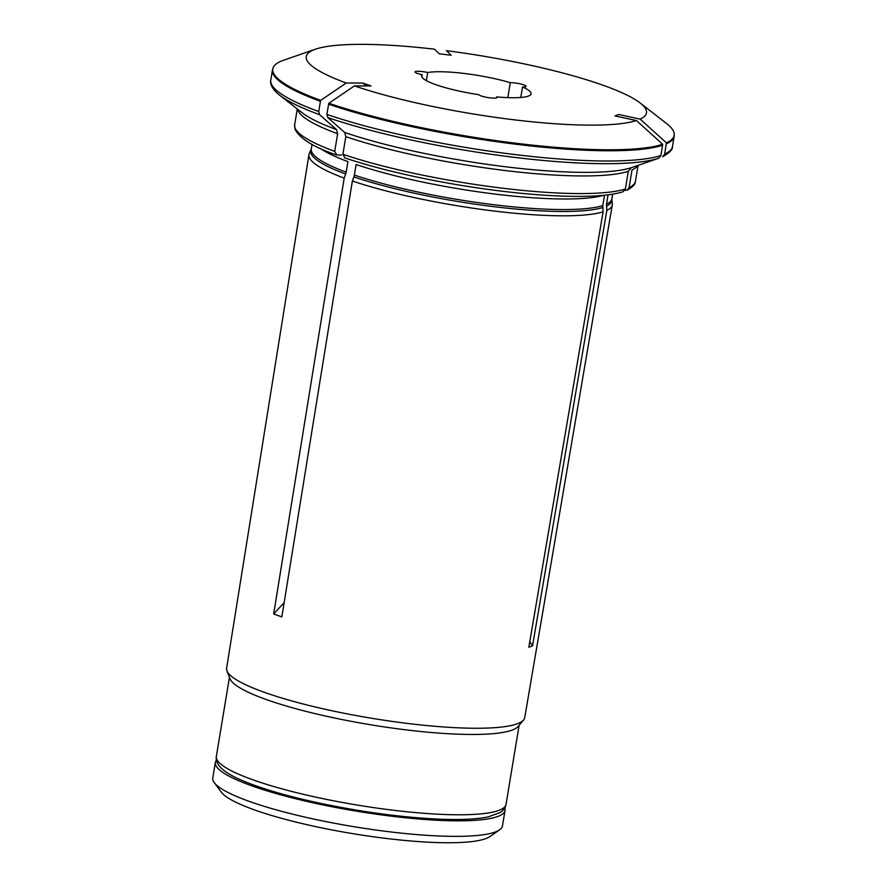 <?xml version="1.0" encoding="UTF-8"?>
<svg xmlns="http://www.w3.org/2000/svg" width="887" height="887" viewBox="0 0 887 887"><rect width="100%" height="100%" fill="white"/><g stroke="black" fill="none" stroke-linecap="round" stroke-linejoin="round"><path stroke-width="1.33" d="M215.353 762.465L212.78 777.999A146.81 24.991 9.4 0 0 214.255 782.622L221.295 792.146A138.172 23.517 9.4 0 0 255.179 810.141A138.172 23.517 9.4 0 0 392.242 839.146A138.172 23.517 9.4 0 0 489.835 836.607L499.581 829.855A146.81 24.991 9.4 0 0 502.463 825.952L505.036 810.419A146.81 24.991 -170.6 0 1 356.108 811.095A146.81 24.991 -170.6 0 1 215.353 762.465A146.81 24.991 -170.6 0 1 216.428 760.192M214.255 782.622A146.81 24.991 9.4 0 0 250.256 801.737A146.81 24.991 9.4 0 0 395.89 832.538A146.81 24.991 9.4 0 0 499.581 829.855M504.747 807.924A146.81 24.991 -170.6 0 1 505.036 810.419M608.061 194.818L606.52 204.165L606.83 210.385A153.739 26.166 -170.6 0 0 612.285 204.941A153.739 26.166 -170.6 0 0 612.329 203.688L611.897 199.453A152.619 25.978 -170.6 0 1 606.442 206.083M637.709 165.492A172.721 29.404 -170.6 0 1 632.01 169.938L629.094 187.556L627.12 190.14L624.814 190.35M612.285 204.941L524.749 717.561A151.1 25.723 -170.6 0 1 523.596 719.945L518.196 726.398A146.81 24.991 -170.6 0 1 370.411 724.734A146.81 24.991 -170.6 0 1 229.966 678.677L226.939 670.838A151.1 25.723 -170.6 0 1 226.606 668.199L308.942 154.715A153.739 26.166 -170.6 0 1 309.308 153.529L311.282 148.994L312.047 144.37M523.596 719.945A151.1 25.723 -170.6 0 1 417.478 724.59A151.1 25.723 -170.6 0 1 261.255 691.195A151.1 25.723 -170.6 0 1 226.939 670.838M320.285 148.417A152.364 25.934 -170.6 0 0 347.926 161.611L346.185 172.178A7.395 5.267 -70.5 0 1 345.686 174.04L344.189 178.11A153.739 26.166 -170.6 0 1 308.942 154.715M328.866 103.247A203.433 34.626 9.4 0 0 662.678 144.271L660.948 155.491L658.697 158.23A201.715 34.338 -170.6 0 1 327.758 117.561L326.915 114.434L328.611 104.2A3.703 2.628 109.5 0 1 328.866 103.247A454511.684 323261.54 -70.5 0 1 354.423 85.906L371.054 85.939L362.883 83.056L346.24 83.012A172.433 29.349 -170.6 0 1 315.462 49.206L283.663 60.216A203.433 34.626 9.4 0 0 273.274 67.334A203.433 34.626 9.4 0 0 320.684 100.364A3.703 2.628 109.5 0 0 320.429 101.306L318.743 111.551L319.575 114.667A460586.713 327582.272 109.5 0 0 336.517 129.602L337.637 133.76L334.721 151.378L336.838 154.981L341.44 154.992M284.162 602.595L273.673 614.015L281.844 616.897L352.372 180.992L353.869 176.923A7.395 5.267 -70.5 0 0 354.356 175.072L356.108 164.494A152.364 25.934 -170.6 0 0 603.581 195.317M658.697 158.23A460586.614 435844.358 69 0 1 631.289 167.71L628.284 171.357A172.721 29.404 -170.6 0 1 345.819 136.653L342.892 154.271L345.01 157.875M345.819 136.653L344.699 132.485A175.182 29.814 9.4 0 0 631.289 167.71M327.758 117.561A460586.802 327582.338 109.5 0 0 344.699 132.485M362.883 83.056L366.143 85.928M315.462 49.206A172.433 29.349 -170.6 0 1 434.508 49.195L439.242 53.797L451.15 55.249L446.405 50.659A172.433 29.349 -170.6 0 1 640.126 102.959L666.68 123.626A203.433 34.626 9.4 0 1 674.22 133.704A203.433 34.626 9.4 0 1 666.403 142.84A454511.551 430095.645 -111 0 0 640.148 119.135L618.771 114.501L615.046 115.92L636.422 120.554A172.433 29.349 -170.6 0 1 354.423 85.906M662.678 144.271A454511.617 430095.7 -111 0 0 636.422 120.554M628.284 171.357L625.368 188.986L623.029 191.714M604.513 195.229L602.794 205.596L603.105 211.805A153.739 26.166 -170.6 0 1 352.372 180.992M529.783 641.645L532.555 645.825L528.829 647.255L603.105 211.805M666.403 142.84L664.673 154.061L662.689 156.689M640.126 102.959A172.433 29.349 -170.6 0 1 640.148 119.135M478.869 94.709A55.515 9.447 -170.6 0 1 421.591 75.672A55.515 9.447 -170.6 0 1 422.134 74.663A9.258 1.574 -170.6 0 1 415.061 71.925A9.258 1.574 -170.6 0 1 427.7 72.523A55.515 9.447 -170.6 0 1 510.28 82.679A9.258 1.574 -170.6 0 1 520.425 83.921A9.258 1.574 -170.6 0 1 526.091 86.349A9.258 1.574 -170.6 0 1 522.51 86.993A55.515 9.447 -170.6 0 1 531.125 93.811A55.515 9.447 -170.6 0 1 496.653 96.894A9.258 1.574 -170.6 0 1 497.053 97.47A9.258 1.574 -170.6 0 1 488.382 97.625A9.258 1.574 -170.6 0 1 478.869 94.709M421.78 76.814L422.134 74.663M520.769 97.481L522.51 86.993M496.498 97.892L496.653 96.894M507.807 97.637L510.28 82.679M426.359 80.628L427.7 72.523M273.673 614.015L344.189 178.11M532.555 645.825L606.83 210.385M334.721 151.378A172.721 29.404 -170.6 0 1 294.639 124.901L295.038 129.358C300.072 138.738 313.776 147.242 336.162 154.859L336.838 154.981M320.684 100.364A454511.617 323261.495 -70.5 0 1 346.24 83.012M611.897 199.453L611.919 198.755A152.364 25.934 -170.6 0 1 606.52 204.165M638.086 165.359L635.436 181.314A172.721 29.404 -170.6 0 1 629.094 187.556M519.128 725.289L506.033 804.365A146.81 24.991 -170.6 0 1 357.117 805.041A146.81 24.991 -170.6 0 1 216.35 756.411L229.445 677.335M345.686 174.04A152.619 25.978 -170.6 0 1 311.082 149.648M346.185 172.178A152.364 25.934 -170.6 0 1 311.282 148.994M337.637 133.76A172.721 29.404 -170.6 0 1 297.6 109.201M318.743 111.551A203.566 34.648 9.4 0 1 270.801 80.085L272.486 69.84A203.566 34.648 9.4 0 0 320.429 101.306M602.716 207.514A152.619 25.978 -170.6 0 1 353.869 176.923M602.794 205.596A152.364 25.934 -170.6 0 1 354.356 175.072M625.368 188.986A172.721 29.404 -170.6 0 1 342.892 154.271M328.611 104.2A203.566 34.648 9.4 0 0 662.644 145.246M326.915 114.434A203.566 34.648 9.4 0 0 660.948 155.491M319.575 114.667A201.715 34.338 -170.6 0 1 279.538 95.142C270.058 87.48 270.225 81.959 270.801 80.085M664.673 154.061A203.566 34.648 9.4 0 0 672.457 146.577C672.889 149.404 669.63 152.786 662.689 156.7M666.37 143.827A203.566 34.648 9.4 0 0 674.153 136.343L674.22 133.704M279.538 95.142L302.267 112.837A175.182 29.814 9.4 0 0 336.517 129.602M611.919 198.755L612.684 194.142M294.639 124.901L297.278 108.946M344.4 157.775C376.299 168.452 414.684 177.566 459.555 185.117C492.218 190.494 522.62 193.987 550.772 195.595C566.904 196.482 581.063 196.637 593.226 196.06C605.954 195.45 615.888 194.009 623.04 191.747M672.457 146.577L674.153 136.343M635.436 181.314C635.535 184.13 632.775 187.079 627.142 190.173M506.033 804.365C505.457 807.658 503.472 810.385 500.091 812.57L488.26 816.883C476.153 819.377 458.889 820.098 436.493 819.034C400.979 817.204 363.027 812.115 322.635 803.799C290.116 796.936 263.993 789.463 244.269 781.38C232.106 776.447 223.801 771.357 219.355 766.113C216.838 762.953 215.84 759.716 216.35 756.411M273.274 67.334L272.486 69.84"/></g></svg>
